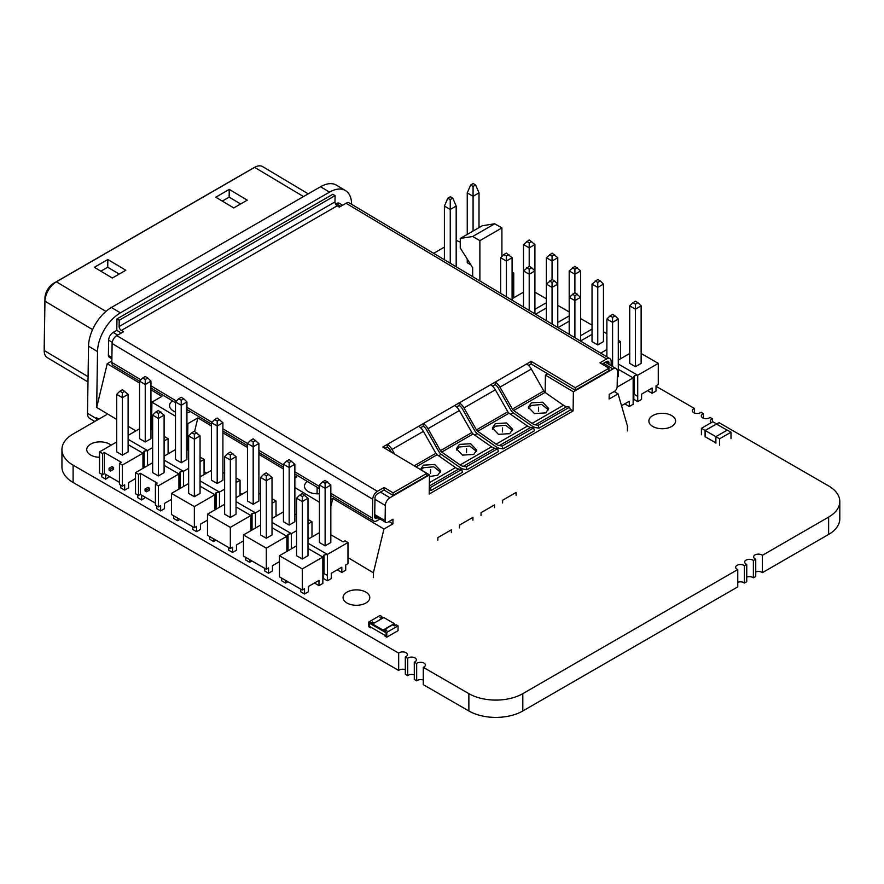 <?xml version="1.0" encoding="UTF-8"?>
<svg xmlns="http://www.w3.org/2000/svg" width="884" height="884" viewBox="0 0 884 884"><rect width="100%" height="100%" fill="white"/><g stroke="black" fill="none" stroke-linecap="round" stroke-linejoin="round"><path stroke-width="1.33" d="M106.367 414.806L73.107 434A38.178 22.034 0 0 0 61.935 449.58A38.178 22.034 0 0 0 73.107 465.161L398.673 653.121L398.673 670.448L73.107 482.487L73.107 465.161M61.935 449.58L61.935 466.907A38.178 22.034 0 0 0 73.107 482.487M405.303 669.707A4.774 2.751 0 0 0 398.673 670.448M414.298 674.901A4.774 2.751 0 0 0 407.668 675.641L405.303 674.271L405.303 656.945A4.774 2.751 0 0 0 407.402 654.668A4.774 2.751 0 0 0 404.021 652.027A4.774 2.751 0 0 0 398.673 653.121M405.303 656.945L407.668 658.315L407.668 675.641M423.281 680.094A4.774 2.751 0 0 0 416.662 680.835L414.298 679.464L414.298 662.138A4.774 2.751 0 0 0 416.397 659.862A4.774 2.751 0 0 0 413.016 657.221A4.774 2.751 0 0 0 407.668 658.315M414.298 662.138L416.662 663.508L416.662 680.835M423.281 667.332L468.863 693.642A38.178 22.034 0 0 0 522.82 693.642L737.764 569.55L737.764 586.877L522.82 710.968A38.178 22.034 0 0 1 468.863 710.968L423.281 684.658L423.281 667.332A4.774 2.751 0 0 0 425.392 665.044A4.774 2.751 0 0 0 422.011 662.414A4.774 2.751 0 0 0 416.662 663.508M737.764 582.313A4.774 2.751 0 0 1 744.383 583.053L744.383 565.727A4.774 2.751 0 0 0 739.035 564.633A4.774 2.751 0 0 0 735.654 567.274A4.774 2.751 0 0 0 737.057 569.219A4.774 2.751 0 0 0 737.764 569.55M744.383 565.727L746.748 564.357L746.748 581.683L744.383 583.053M746.748 577.119A4.774 2.751 0 0 1 753.378 577.86L753.378 560.533A4.774 2.751 0 0 0 748.03 559.439A4.774 2.751 0 0 0 744.648 562.08A4.774 2.751 0 0 0 746.052 564.025A4.774 2.751 0 0 0 746.748 564.357M753.378 560.533L755.743 559.163L755.743 576.49L753.378 577.86M755.743 571.926A4.774 2.751 0 0 1 762.373 572.666L762.373 555.34A4.774 2.751 0 0 0 757.024 554.246A4.774 2.751 0 0 0 753.643 556.887A4.774 2.751 0 0 0 755.046 558.832A4.774 2.751 0 0 0 755.743 559.163M762.373 555.34L828.628 517.085A38.178 22.034 0 0 0 839.8 501.515A38.178 22.034 0 0 0 828.628 485.935L719.012 422.651A4.774 2.751 0 0 1 716.349 423.756M762.373 572.666L828.628 534.411A38.178 22.034 0 0 0 839.8 518.831L839.8 501.515M712.394 421.977L712.394 418.828A4.774 2.751 0 0 0 710.294 421.104A4.774 2.751 0 0 0 711.156 422.685M712.394 418.828L710.018 417.458A4.774 2.751 0 0 1 702.703 417.856A4.774 2.751 0 0 1 701.299 415.911A4.774 2.751 0 0 1 703.399 413.635L701.034 412.264A4.774 2.751 0 0 1 693.708 412.673A4.774 2.751 0 0 1 692.305 410.717A4.774 2.751 0 0 1 694.404 408.441L656.016 386.275M703.399 418.198L703.399 413.635M694.404 413.005L694.404 408.441M111.086 445.204A13.359 7.713 0 0 0 96.124 442.221A13.359 7.713 0 0 0 86.742 449.58A13.359 7.713 0 0 0 90.654 455.039A13.359 7.713 0 0 0 99.549 457.282M346.992 603.032A13.359 7.713 0 0 0 361.545 604.7A13.359 7.713 0 0 0 369.788 597.573A13.359 7.713 0 0 0 356.429 589.871A13.359 7.713 0 0 0 343.08 597.573A13.359 7.713 0 0 0 346.992 603.032M652.79 426.475A13.359 7.713 0 0 0 667.343 428.143A13.359 7.713 0 0 0 675.586 421.027A13.359 7.713 0 0 0 662.238 413.314A13.359 7.713 0 0 0 648.878 421.027A13.359 7.713 0 0 0 652.79 426.475M44.2 347.644A12.089 6.851 -59.1 0 1 44.2 347.478A12.089 6.851 -59.1 0 1 44.2 347.313L44.951 298.007A12.089 6.851 -59.1 0 1 53.648 283.289L251.885 168.844A12.089 6.851 -59.1 0 1 252.172 168.678A12.089 6.851 -59.1 0 1 252.481 168.524M87.991 381.954L47.294 357.633A15.901 9.017 -59.1 0 1 44.2 350.694A15.901 9.017 -59.1 0 1 44.2 350.484L44.951 301.168A15.901 9.017 -59.1 0 1 56.388 281.819L254.625 167.363A15.901 9.017 -59.1 0 1 255.012 167.153A15.901 9.017 -59.1 0 1 262.581 166.579L308.218 193.85M247.244 200.149L229.265 189.408L215.773 197.198L233.752 207.939L247.244 200.149M125.826 270.25L107.837 259.509L94.345 267.3L112.334 278.04L125.826 270.25M94.798 421.48L89.726 418.452A11.448 6.497 -59.1 0 1 87.505 413.303L88.533 346.185A31.802 18.034 -59.1 0 1 111.406 307.477L320.527 186.745A31.802 18.034 -59.1 0 1 336.439 185.176L345.434 190.546A31.802 18.034 -59.1 0 1 351.611 204.315M111.848 361.048L107.229 363.711L96.676 407.458L97.527 351.567A31.802 18.034 -59.1 0 1 120.401 312.848L329.522 192.115A31.802 18.034 -59.1 0 1 345.434 190.546M627.397 430.928L627.474 426.099L618.071 393.877L609.12 399.038L609.186 394.408L614.402 391.402A3.812 2.166 120.9 0 0 617.154 386.75L617.386 371.523A6.365 3.602 120.9 0 0 616.148 368.65A6.365 3.602 120.9 0 0 612.966 368.971L573.385 391.811L545.417 375.103L547.671 373.81L575.186 390.253L608.921 370.772L608.954 368.208L599.96 362.827L606.667 358.959A6.486 3.68 120.9 0 1 609.905 358.639A6.486 3.68 120.9 0 1 611.164 361.567L611.109 365.644M614.159 391.546L618.071 393.877M175.507 412.01A12.719 7.47 -179.1 0 1 173.286 410.938A12.719 7.47 -179.1 0 1 169.562 405.557A12.719 7.47 -179.1 0 1 172.513 400.872M190.414 411.568A12.719 7.47 -179.1 0 1 186.933 412.751M319.422 493.725A12.719 7.47 -179.1 0 1 308.184 491.537A12.719 7.47 -179.1 0 1 304.461 486.156A12.719 7.47 -179.1 0 1 307.4 481.471M388.982 521.538L392.894 523.88L383.943 529.041L373.379 572.788L373.313 577.628M330.837 499.582L332.771 498.466L383.943 529.041M294.869 487.548L319.422 502.222M294.869 475.813L296.803 476.973L294.869 478.1M186.933 423.06L187.894 423.635L197.883 417.867L211.486 426M222.912 432.828L247.465 447.492M258.89 454.321L283.444 468.995M150.954 389.833L161.916 396.375L151.926 402.143L175.507 416.231M107.229 363.711L139.539 383.004M573.385 391.811L573.097 410.961L429.193 494.046L429.48 474.896L389.91 497.747A6.365 3.602 120.9 0 0 385.325 505.493L385.092 520.731A3.812 2.166 120.9 0 0 385.844 522.444A3.812 2.166 120.9 0 0 387.744 522.256L392.96 519.24L392.894 523.88M516.09 495.195L516.134 492.41L502.642 500.2L502.598 502.985M494.51 507.659L494.554 504.874L481.062 512.665L481.018 515.449M472.918 520.124L472.962 517.339L459.47 525.129L459.426 527.903M451.337 532.577L451.381 529.803L437.889 537.594L437.845 540.367M96.676 407.458L116.688 419.414M128.114 426.243L135.893 430.884M151.926 402.143L151.518 429.105M187.894 423.635L187.496 449.879M204.071 471.625L206.613 473.139M240.05 493.117L241.973 494.267M276.018 514.621L277.333 515.394M347.976 557.605L373.379 572.788M98.886 419.127L96.511 417.745L96.5 418.673A11.448 6.497 -59.1 0 0 96.632 420.419M197.883 417.867L194.613 431.414M332.771 498.466L330.837 506.477M609.905 358.639L349.302 202.922A6.486 3.68 120.9 0 0 346.053 203.243L339.346 207.11L337.191 205.828A3.182 1.834 60 0 1 334.981 201.906L335.08 195.629L332.826 194.281L116.964 318.914L116.787 330.34L113.196 332.417A6.365 3.602 120.9 0 0 108.621 340.152L108.389 355.39A3.812 2.166 120.9 0 0 109.13 357.114L111.881 358.76M342.616 205.221L339.434 203.32A6.365 3.602 120.9 0 0 336.252 203.629L335.566 204.027M337.191 205.828L121.329 330.45L123.484 331.743L116.787 335.611A6.486 3.68 120.9 0 0 112.113 343.511L111.826 362.451A6.486 3.68 120.9 0 0 113.086 365.368L139.539 381.17L139.539 438.674L145.241 441.978L150.954 438.674L150.954 381.17L145.241 384.463L145.241 441.978M116.787 330.34L121.274 333.014M401.48 458.21L429.48 474.896M116.787 335.611L377.402 491.327L384.098 487.46L384.065 490.034L380.463 492.112L389.91 497.747M384.065 490.034L393.048 495.405L426.784 475.935L426.817 473.36L382.761 447.028L387.303 444.409A9.536 5.503 -120 0 1 392.01 449.47L394.662 454.144M606.667 361.512L608.921 362.86A3.304 1.878 -59.1 0 0 608.28 361.368A3.304 1.878 -59.1 0 0 606.623 361.534L602.137 364.131M377.866 517.681L376.993 518.19A3.304 1.878 -59.1 0 1 375.335 518.356A3.304 1.878 -59.1 0 1 374.694 516.864L374.982 497.924A3.304 1.878 -59.1 0 1 377.358 493.902L380.463 492.112M503.018 448.917L502.245 446.033L533.638 427.911L534.411 430.795L503.018 448.917L500.123 448.464A13.481 7.779 -120 0 1 495.858 446.608L477.459 433.757A6.089 3.514 -120 0 1 474.83 430.773L462.354 408.817A6.365 3.669 -120 0 0 459.216 405.436L456.564 406.96M608.954 368.208L575.23 387.678L531.162 361.346L526.621 363.965A9.536 5.503 -120 0 1 531.328 369.037L543.804 390.993A2.906 1.68 60 0 0 545.063 392.419L563.462 405.27A10.299 5.945 60 0 0 566.721 406.684L569.616 407.148L570.379 410.032L538.997 428.154L536.091 427.69A13.481 7.779 -120 0 1 531.837 425.845L513.438 412.983A6.089 3.514 -120 0 1 510.808 409.999L498.333 388.043A6.365 3.669 -120 0 0 495.195 384.662L492.543 386.197M547.671 373.81L531.118 363.921L528.522 365.423M391.468 452.232L390.397 450.354A6.365 3.669 60 0 0 387.258 446.984L384.927 448.321M423.237 426.21A6.365 3.669 -120 0 1 426.375 429.58L438.851 451.536A6.089 3.514 -120 0 0 441.481 454.531L459.879 467.382A13.481 7.779 -120 0 0 464.144 469.238L467.039 469.691L498.432 451.569L497.659 448.685L494.764 448.232A10.299 5.945 -120 0 1 491.504 446.818L473.106 433.956A2.906 1.68 -120 0 1 471.857 432.53L440.464 450.652L427.978 428.696A9.536 5.503 -120 0 0 423.27 423.635L423.237 426.21L420.585 427.734M377.402 491.327A6.486 3.68 120.9 0 0 372.728 499.228L372.44 518.168A6.486 3.68 120.9 0 0 373.7 521.085A6.486 3.68 120.9 0 0 376.949 520.764L380.043 518.985M608.921 362.86L608.899 364.33M384.098 487.46L393.093 492.83L393.048 495.405M533.638 427.911L530.743 427.458A10.299 5.945 -120 0 1 527.483 426.044L509.085 413.182A2.906 1.68 -120 0 1 507.825 411.756L476.443 429.878L463.956 407.922A9.536 5.503 -120 0 0 459.249 402.861L387.303 444.409L387.258 446.984M393.093 492.83L426.817 473.36M543.804 390.993L512.422 409.115L499.935 387.159A9.536 5.503 -120 0 0 495.228 382.087L459.249 402.861L459.216 405.436M440.464 450.652A2.906 1.68 -120 0 0 441.713 452.078L460.122 464.94A10.299 5.945 -120 0 0 463.371 466.354L466.266 466.807L467.039 469.691M429.248 490.178L431.06 490.465L462.454 472.343L461.68 469.459L458.785 469.006A10.299 5.945 -120 0 1 455.536 467.581L437.127 454.73A2.906 1.68 -120 0 1 435.878 453.304L423.392 431.348A9.536 5.503 -120 0 0 418.684 426.287M471.857 432.53L459.371 410.574A9.536 5.503 -120 0 0 454.663 405.513M507.825 411.756L495.349 389.8A9.536 5.503 -120 0 0 490.642 384.739M431.06 490.465L430.298 487.581L429.293 487.427M531.162 361.346L531.118 363.921M440.53 472.144L433.724 466.796L423.37 467.758L421.071 469.879M476.509 451.37L469.702 446.033L459.349 446.984L456.597 450.044M512.488 430.596L505.681 425.259L495.327 426.21L492.565 429.27M548.467 409.833L541.66 404.485L531.306 405.436L528.544 408.507M461.68 469.459L430.298 487.581M497.659 448.685L466.266 466.807M538.997 428.154L538.223 425.27L535.328 424.806A10.299 5.945 -120 0 1 532.069 423.392L513.67 410.541A2.906 1.68 -120 0 1 512.422 409.115M569.616 407.148L538.223 425.27M502.245 446.033L499.349 445.58A10.299 5.945 -120 0 1 496.101 444.166L477.692 431.304A2.906 1.68 -120 0 1 476.443 429.878M429.458 476.564L437.779 475.205L440.762 470.863L434.674 464.487L423.414 465.172L420.43 469.492M473.758 454.431L476.741 450.089L470.653 443.724L459.393 444.398L456.409 448.752L462.487 455.116L473.758 454.431M509.736 433.668L512.72 429.315L506.631 422.95L495.36 423.624L492.377 427.978L498.466 434.342L509.736 433.668M545.704 412.894L548.688 408.541L542.61 402.176L531.339 402.861L528.356 407.204L534.444 413.568L545.704 412.894M526.621 363.965L495.228 382.087L495.195 384.662M575.23 387.678L575.186 390.253M121.329 330.45A3.182 1.834 60 0 1 119.119 326.539L119.218 320.251L116.964 318.914M335.08 195.629L119.218 320.251M545.152 392.485L545.417 375.103M438.597 455.757L441.149 454.277M474.575 434.983L477.128 433.514M510.554 414.209L513.107 412.74M573.097 410.961L570.169 409.215M565.207 406.242L562.81 404.817M240.614 203.983L229.144 197.121L222.282 201.088M229.265 189.408L229.144 197.121M119.196 274.084L107.726 267.233L100.864 271.189M107.837 259.509L107.726 267.233M617.12 387.137L633.143 377.888L634.314 375.866L634.314 394.397L633.143 393.723M634.314 375.866L637.718 375.247L637.718 396.352L634.314 394.397M618.303 369.313L633.143 377.888L633.143 404.264L629.298 406.496L629.298 401.214L621.518 405.712M618.303 364.042L637.718 375.247L658.282 363.379L641.143 353.489M617.297 377.148L618.303 376.573L618.303 319.058L612.59 322.362L606.877 319.058L606.877 356.827M635.43 366.683L641.143 363.379L641.143 305.875L635.43 309.168L635.43 366.683L629.717 363.379L629.717 305.875L632.889 302.704L635.43 304.173L635.43 309.168L629.717 305.875M658.282 363.379L658.282 384.485L656.016 385.789L656.016 391.059L652.138 393.303L652.138 388.032L641.574 394.131L641.574 399.402L637.718 401.634L637.718 396.352L633.828 394.109L633.828 399.391L637.718 401.634M629.717 353.489L618.303 360.086M629.298 406.496L625.408 404.253L625.408 403.458M648.259 390.275L648.259 391.059L652.138 393.303M618.303 319.058L615.131 315.897L612.59 317.367L612.59 366.529M641.143 305.875L637.983 302.704L635.43 304.173M637.983 302.704L635.43 301.234L632.889 302.704M612.59 317.367L610.037 315.897L606.877 319.058M615.131 315.897L612.59 314.428L610.037 315.897M307.997 543.196L327.411 554.401L347.976 542.533L345.003 540.82L343.18 541.87L330.837 534.754M296.571 545.826L279.443 555.727L302.284 568.909L322.848 557.042L324.019 555.019L327.411 554.401L327.411 575.506L322.848 572.865M315.102 582.611L315.102 583.407L318.991 585.65L322.848 583.418L322.848 557.042L307.997 548.467M325.135 545.826L325.135 488.322L319.422 485.029L319.422 542.533L325.135 545.826L330.837 542.533L330.837 485.029L325.135 480.388L322.583 481.857L325.135 483.327L325.135 488.322L330.837 485.029M319.422 532.643L307.997 539.24M302.284 559.019L302.284 501.515L296.571 498.211L296.571 555.727L302.284 559.019L307.997 555.727L307.997 498.211L302.284 493.581L299.742 495.051L302.284 496.521L304.836 495.051M302.284 568.909L302.284 590.015L279.443 576.832L279.443 555.727M347.976 542.533L347.976 563.638L345.721 564.942L345.721 570.213L341.832 572.456L341.832 567.185L331.268 573.285L331.268 578.556L327.411 580.788L327.411 575.506L323.533 573.263L323.533 578.545L327.411 580.788M281.698 578.125L281.698 580.799L285.576 583.042L287.897 581.705M300.659 589.076L300.659 591.75L304.538 593.993L304.538 588.711L302.284 590.015M304.538 593.993L308.428 591.75L308.428 586.468L318.991 580.368L318.991 585.65M337.953 569.429L337.953 570.213L341.832 572.456M285.576 583.042L285.576 580.368M324.019 555.019L324.019 573.55M302.284 496.521L302.284 501.515L307.997 498.211M296.571 498.211L299.742 495.051M319.422 485.029L322.583 481.857M325.135 483.327L327.677 481.857M534.919 309.312L546.345 302.715M546.345 307.986L535.56 314.218M557.771 322.494L569.186 315.908M569.186 321.179L558.014 327.632M580.611 335.688L592.037 329.091M592.037 334.373L580.611 340.959M600.291 280.946L597.75 279.477L592.037 284.118L592.037 341.622L597.75 344.926L603.452 341.622L603.452 284.118L597.75 287.411L597.75 282.416L600.291 280.946L603.452 284.118M618.303 342.948L620.59 341.622L618.303 340.296M606.877 333.71L603.452 331.732M600.678 353.125L606.877 349.545M523.494 292.162L512.079 298.759M620.59 341.622L620.59 358.76M592.037 325.135L580.611 318.538M569.186 311.942L557.771 305.356M546.345 298.759L534.919 292.162M569.186 328.439L569.186 270.924L574.898 266.294L580.611 270.924L574.898 274.228L574.898 292.67L569.186 297.3L574.898 300.604L574.898 337.721M523.494 244.548L529.207 247.84L534.919 244.548L529.207 239.907L523.494 244.548L523.494 302.052M531.759 241.376L529.207 242.846L529.207 266.294L523.494 270.924L529.207 274.228L529.207 269.233L531.759 267.764L534.919 270.924L529.207 274.228L529.207 310.428M546.345 315.245L546.345 257.741L552.058 253.1L557.771 257.741L552.058 261.034L552.058 279.477L546.345 284.118L552.058 287.411L552.058 282.416L554.599 280.946L557.771 284.118L552.058 287.411L552.058 324.074M577.451 267.764L574.898 269.233L574.898 274.228L569.186 270.924M580.611 270.924L580.611 341.136M597.75 344.926L597.75 287.411L592.037 284.118M534.919 244.548L534.919 313.831M557.771 257.741L557.771 327.489M569.186 334.307L569.186 297.3M500.653 293.355L500.653 257.741L506.366 261.034L506.366 256.04L503.814 254.57L500.653 257.741M574.898 292.67L580.611 297.3L574.898 300.604L574.898 295.61L572.357 294.14M546.345 257.741L552.058 261.034L552.058 256.04L549.505 254.57M503.814 254.57L506.366 253.1L512.079 257.741L506.366 261.034L506.366 296.77M526.665 241.376L529.207 242.846M529.207 266.294L531.759 267.764M595.197 280.946L597.75 282.416M552.058 279.477L554.599 280.946M572.357 267.764L574.898 269.233M526.665 267.764L529.207 269.233M549.505 280.946L552.058 282.416M577.451 294.14L574.898 295.61M508.908 254.57L506.366 256.04M512.079 300.184L512.079 257.741M546.345 320.66L546.345 284.118M523.494 307.013L523.494 270.924M554.599 254.57L552.058 256.04M731.002 438.652L731.002 432.21L727.311 430.088L715.885 436.674L719.576 438.807L719.576 445.249M727.134 430.188L716.427 424.011L705.178 430.497L715.885 436.674L715.885 443.116M731.002 432.21L719.576 438.807M705.178 430.497L705.178 436.729L715.885 442.906M716.515 424.055L705.089 430.442L705.089 436.884M716.515 423.856L712.824 421.723L701.41 428.32L701.41 434.751M705.089 430.442L701.41 428.32M373.523 623.463L372.385 622.8L370.595 623.839L384.982 632.137M386.076 630.712L384.982 629.264L392.64 624.833L394.441 625.872L396.242 624.833L398.043 625.872L398.043 630.679L386.772 637.176L386.772 632.38L398.043 625.872M395.524 625.253L394.408 624.601L393.336 625.242M382.982 618.004L381.844 617.341L380.75 617.971M383.192 631.099L383.048 630.082L394.275 623.596L383.778 617.54L372.562 624.027L372.418 624.877L383.192 631.099L384.982 630.06M386.772 632.38L384.982 631.342L386.098 632.789L386.098 635.994L384.993 635.342L384.982 636.137L386.772 637.176M370.595 623.839L369.468 623.198L369.468 626.391L384.993 635.342M369.479 623.198L369.479 626.391L370.595 627.032M386.098 635.994L384.982 635.353M381.844 617.341L381.844 616.535L380.054 615.496L368.794 621.993L370.584 623.032L370.584 623.839M368.794 621.993L368.794 626.789L370.584 627.828L371.28 627.43M370.584 627.043L370.584 627.828M381.844 616.535L380.054 617.573L381.844 618.612L374.186 623.032L372.385 621.993L370.584 623.032M384.982 631.342L386.772 630.303L384.982 629.264M372.562 624.027L383.048 630.082M394.275 623.596L394.419 624.612M372.385 622.8L372.385 621.993M200.06 480.885L219.486 492.09L224.624 489.128M188.646 483.515L171.507 493.405L194.358 506.598L214.911 494.731L216.083 492.697L219.486 492.09L219.486 507.25M214.911 509.891L214.911 494.731L200.06 486.156M217.199 483.515L217.199 426.011L211.486 422.718L211.486 480.222L217.199 483.515L222.912 480.222L222.912 422.718L217.199 418.077L214.657 419.546L217.199 421.016L217.199 426.011L222.912 422.718M224.624 473.426L222.912 472.443M211.486 470.332L200.06 476.918M236.039 482.531L240.05 480.222L237.078 478.509L236.039 479.106M194.358 496.709L194.358 439.204L188.646 435.9L188.646 493.405L194.358 496.709L200.06 493.405L200.06 435.9L194.358 431.27L191.806 432.74L194.358 434.21L196.9 432.74M194.358 506.598L194.358 527.704L171.507 514.51L171.507 493.405M240.05 480.222L240.05 495.383M173.761 515.814L173.761 518.488L177.651 520.731L179.96 519.394M192.723 526.765L192.723 529.439L196.613 531.682L196.613 526.4L194.358 527.704M196.613 531.682L200.491 529.439L200.491 524.157L207.486 520.124M207.176 520.3L207.486 521.273M177.651 520.731L177.651 518.057M216.083 492.697L216.083 509.217M194.358 434.21L194.358 439.204L200.06 435.9M188.646 435.9L191.806 432.74M211.486 422.718L214.657 419.546M217.199 421.016L219.74 419.546M155.407 503.106L140.324 494.399L140.324 473.294L157.23 483.062L155.407 484.112L158.38 485.824L178.933 473.957L180.104 471.923L180.104 488.443M180.104 471.923L183.507 471.316L183.507 486.487M164.093 465.382L178.933 473.957L178.933 489.117M164.093 460.111L183.507 471.316L188.646 468.354M158.38 475.935L164.093 472.642L164.093 415.126L158.38 418.43L152.667 415.126L152.667 472.642L158.38 475.935L158.38 413.436L155.827 411.966L152.667 415.126M152.667 462.741L135.528 472.642L138.501 474.354L138.501 495.46L135.528 493.736L135.528 472.642M140.324 473.294L138.501 474.354M156.755 505.991L156.755 508.665L160.634 510.908L164.512 508.665L164.512 503.383L171.507 499.349M181.22 462.741L186.933 459.448L186.933 401.944L181.22 405.237L181.22 462.741L175.507 459.448L175.507 401.944L178.678 398.772L181.22 400.242L181.22 405.237L175.507 401.944M200.06 461.757L204.071 459.448L200.06 457.138M188.646 450.542L186.933 449.558M204.071 459.448L204.071 474.609M158.38 485.824L158.38 506.93L155.407 505.217L155.407 484.112M160.634 510.908L160.634 505.626L158.38 506.93M146.589 491.824L149.562 490.112L149.562 488.244L148.004 487.349L145.042 489.062L146.589 489.957L146.589 491.824L145.042 490.929L145.042 489.062M138.501 495.46L140.324 494.399M137.793 495.04L137.793 497.714L141.672 499.957L145.551 497.416M175.507 449.558L164.093 456.155M171.507 500.499L171.198 499.526M141.672 499.957L141.672 495.173M149.562 488.244L146.589 489.957M186.933 401.944L183.773 398.772L181.22 400.242M183.773 398.772L181.22 397.303L178.678 398.772M164.093 415.126L158.38 410.496L155.827 411.966M160.921 411.966L158.38 413.436M236.039 501.648L255.465 512.864L260.592 509.902M224.624 504.289L207.486 514.179L230.326 527.372L250.89 515.505L252.062 513.471L255.465 512.864L255.465 528.024M250.89 530.665L250.89 515.505L236.039 506.93M222.912 428.817L247.465 443.492L247.465 500.996L253.178 504.289L258.89 500.996L258.89 443.481L253.178 438.851L250.636 440.32L253.178 441.79L253.178 446.785L258.89 443.481M260.592 494.2L258.89 493.206M247.465 491.095L236.039 497.692M272.018 503.305L276.018 500.996L273.057 499.272L272.018 499.869M230.326 517.483L230.326 459.967L224.624 456.674L224.624 514.179L230.326 517.483L236.039 514.179L236.039 456.674L230.326 452.033L227.785 453.503L230.326 454.973L232.879 453.503M230.326 527.372L230.326 548.478L207.486 535.284L207.486 514.179M276.018 500.996L276.018 516.157M209.74 536.588L209.74 539.262L213.63 541.505L215.939 540.168M228.702 547.539L228.702 550.202L232.591 552.445L232.591 547.174L230.326 548.478M232.591 552.445L236.47 550.202L236.47 544.931L243.465 540.898M243.155 541.074L243.465 542.047M213.63 541.505L213.63 538.831M252.062 513.471L252.062 529.991M230.326 454.973L230.326 459.967L236.039 456.674M253.178 504.289L253.178 446.785L247.465 443.481L250.636 440.32M224.624 456.674L227.785 453.503M253.178 441.79L255.719 440.32M272.018 522.422L291.433 533.638L296.571 530.665M260.592 525.063L243.465 534.953L266.305 548.146L286.869 536.268L288.04 534.245L291.433 533.638L291.433 548.798M286.869 551.439L286.869 536.268L272.018 527.693M289.156 525.063L289.156 467.548L283.444 464.255L283.444 521.759L289.156 525.063L294.869 521.759L294.869 464.255L289.156 459.614L286.604 461.094L289.156 462.564L289.156 467.548L294.869 464.255M296.571 514.963L294.869 513.98M283.444 511.869L272.018 518.466M307.997 524.068L311.997 521.759L309.024 520.046L307.997 520.643M266.305 538.245L266.305 480.741L260.592 477.448L260.592 534.953L266.305 538.245L272.018 534.953L272.018 477.448L266.305 472.807L263.763 474.277L266.305 475.747L268.858 474.277M266.305 548.146L266.305 569.241L243.465 556.058L243.465 534.953M311.997 521.759L311.997 536.931M245.719 557.362L245.719 560.025L249.597 562.268L251.918 560.931M264.681 568.301L264.681 570.976L268.559 573.219L268.559 567.948L266.305 569.241M268.559 573.219L272.449 570.976L272.449 565.705L279.443 561.66M279.134 561.848L279.443 562.81M249.597 562.268L249.597 559.605M288.04 534.245L288.04 550.754M266.305 475.747L266.305 480.741L272.018 477.448M260.592 477.448L263.763 474.277M283.444 464.255L286.604 461.094M289.156 462.564L291.698 461.094M119.428 482.332L104.356 473.625L104.356 452.52L121.263 462.288L119.428 463.338L122.401 465.05L142.965 453.183L144.136 451.16L144.136 467.669M144.136 451.16L147.529 450.542L147.529 465.713M128.114 444.608L142.965 453.183L142.965 468.343M128.114 439.337L147.529 450.542L152.667 447.58M122.401 455.161L128.114 451.868L128.114 394.352L122.401 397.656L116.688 394.352L116.688 451.868L122.401 455.161L122.401 392.662L119.859 391.192L116.688 394.352M116.688 441.978L99.549 451.868L102.522 453.58L102.522 474.686L99.549 472.973L99.549 451.868M104.356 452.52L102.522 453.58M120.776 485.217L120.776 487.891L124.655 490.134L128.545 487.891L128.545 482.609L135.528 478.576M164.093 440.983L168.093 438.674L164.093 436.364M152.667 429.768L150.954 428.784M168.093 438.674L168.093 453.835M122.401 465.05L122.401 486.156L119.428 484.443L119.428 463.338M124.655 490.134L124.655 484.852L122.401 486.156M110.61 471.05L113.583 469.338L113.583 467.47L112.036 466.575L109.064 468.288L110.61 469.183L110.61 471.05L109.064 470.155L109.064 468.288M102.522 474.686L104.356 473.625M101.815 474.277L101.815 476.94L105.693 479.183L109.583 476.642M139.539 428.784L128.114 435.381M135.528 479.725L135.219 478.752M105.693 479.183L105.693 474.399M113.583 467.47L110.61 469.183M145.241 379.468L142.7 377.998L145.241 376.529L147.794 377.998L145.241 379.468L145.241 384.463L139.539 381.17L142.7 377.998M150.954 381.17L147.794 377.998M128.114 394.352L122.401 389.722L119.859 391.192M124.942 391.192L122.401 392.662M513.737 297.798L513.737 273.023L512.079 272.073M460.266 242.161L456.177 240.315M512.079 273.985L513.737 273.023M501.913 256.482L501.913 227.928L494.72 223.774L482.299 225.729L460.266 238.459L460.266 248.006L472.686 267.73L472.686 276.648M479.879 280.946L479.879 240.647L501.913 227.928M444.398 247.122L433.646 253.321M467.238 262.692L470.918 264.924M479.879 240.647L472.686 236.492L494.72 223.774M472.686 236.492L460.266 238.459M479.017 227.63L479.017 192.856L473.084 196.281L467.238 192.9L467.238 234.426M467.238 259.078L467.238 262.802M473.084 186.413L475.614 184.955L473.172 183.552L470.653 185.01L473.084 186.413L473.084 231.055M475.614 184.955L479.017 192.856M467.238 192.9L470.653 185.01M456.177 266.791L456.177 206.038L450.243 209.464L444.398 206.094L444.398 259.741M450.243 199.607L452.763 198.149L450.332 196.745L447.801 198.204L450.243 199.607L450.243 263.244M452.763 198.149L456.177 206.038M444.398 206.094L447.801 198.204M430.541 473.493L430.607 469.47M466.52 452.719L466.586 448.696M502.499 431.944L502.554 427.922M538.478 411.182L538.533 407.159M317.157 487.294L317.058 493.813M468.863 710.968L468.863 693.642M522.82 710.968L522.82 693.642M828.628 534.411L828.628 517.085M251.885 168.844L254.625 167.363L303.499 196.568M44.2 347.313L44.2 350.484L88.069 376.683M44.951 298.007L44.951 301.168L92.577 329.622M53.648 283.289L56.388 281.819L105.925 311.411M320.527 186.745L329.522 192.115M87.505 413.303L96.5 418.673M88.533 346.185L97.527 351.567M336.252 203.629L340.738 206.315M113.196 332.417L117.683 335.091M603.518 363.324L612.966 368.971M346.053 203.243L606.667 358.959M423.392 431.348L392.01 449.47M459.371 410.574L427.978 428.696M495.349 389.8L463.956 407.922M531.328 369.037L499.935 387.159M458.785 469.006L429.315 486.023M494.764 448.232L463.371 466.354M530.743 427.458L499.349 445.58M566.721 406.684L535.328 424.806M455.536 467.581L429.359 482.697M491.504 446.818L460.122 464.94M527.483 426.044L496.101 444.166M563.462 405.27L532.069 423.392M437.127 454.73L416.066 466.885M473.106 433.956L441.713 452.078M509.085 413.182L477.692 431.304M545.063 392.419L513.67 410.541M435.878 453.304L414.242 465.791M112.113 343.511L372.728 499.228M111.826 362.451L140.887 379.811M150.954 385.822L176.413 401.038M186.933 407.325L211.939 422.265M258.89 450.31L283.444 464.984M294.869 471.813L319.422 486.476M330.837 493.305L372.44 518.168M374.694 516.82L376.993 518.19M334.981 201.906L119.119 326.539M108.621 340.152L112.246 342.318M374.96 499.294L385.325 505.493M108.389 355.39L111.903 357.49M374.728 514.532L385.092 520.731M111.406 307.477L120.401 312.848M252.172 168.678L255.012 167.153M44.2 347.478L44.2 350.694M605.407 362.241L616.148 368.65M150.954 387.988L175.507 402.662M186.933 409.491L211.486 424.165M222.912 430.983L247.465 445.658M258.89 452.486L283.444 467.15M294.869 473.979L319.422 488.653M330.837 495.471L373.7 521.085M374.706 515.792L385.844 522.444"/></g></svg>
